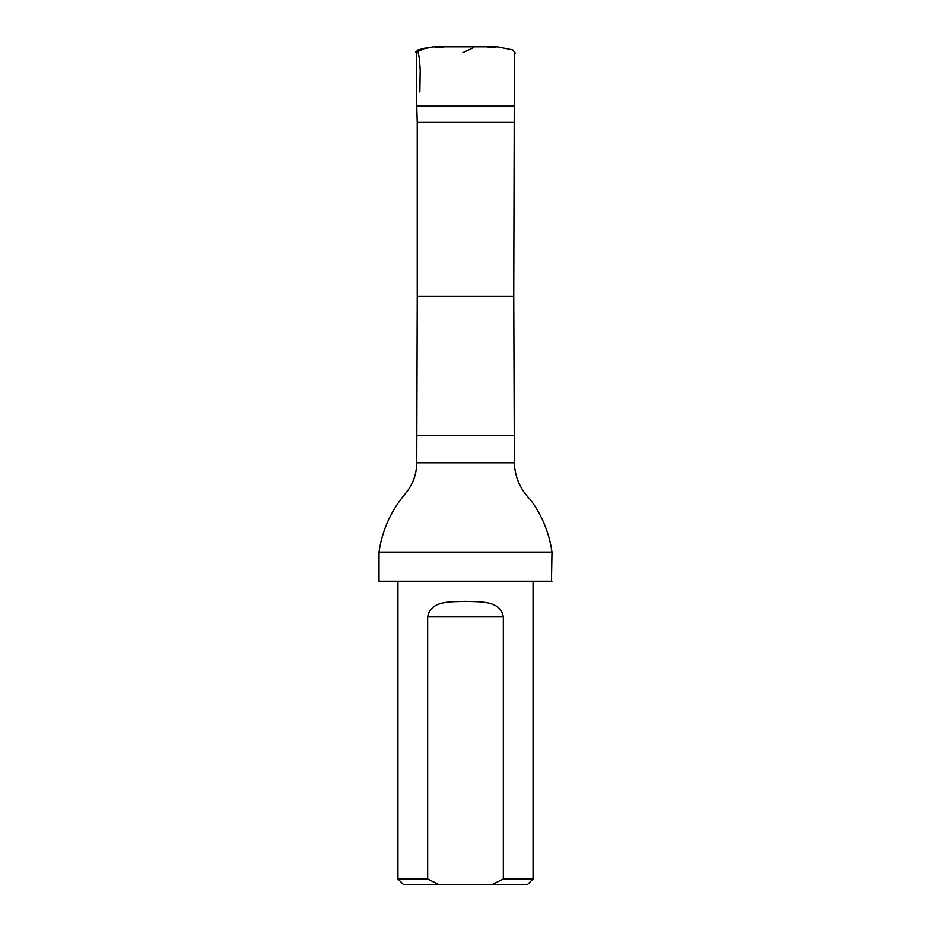 <?xml version="1.0" encoding="UTF-8"?>
<svg xmlns="http://www.w3.org/2000/svg" width="931" height="931" viewBox="0 0 931 931"><rect width="100%" height="100%" fill="white"/><g stroke="black" fill="none" stroke-linecap="round" stroke-linejoin="round"><path stroke-width="1.4" d="M513.749 122.345L417.251 122.345L417.251 296.302L513.749 296.302L514.249 106.122L416.751 106.122L416.751 52.555M492.522 884.45L527.644 884.45L533.056 879.039L503.334 879.039L492.522 884.45L438.478 884.45L427.666 879.039L427.666 616.857C430.716 599.948 451.43 601.996 465.488 601.321C479.546 601.985 500.296 599.96 503.334 616.857L503.334 879.039M397.944 581.724L397.944 879.039L403.356 884.45L438.478 884.45M397.944 879.039L427.666 879.039M533.056 581.724L533.056 879.039M417.251 122.345L416.751 106.122M417.251 296.302L416.751 462.8C416.611 474.449 412.805 484.76 405.334 493.709C391.008 510.665 382.234 530.123 379.01 552.083L551.99 552.083C549.209 532.823 542.028 515.355 530.461 499.703C520.429 489.729 515.029 477.428 514.249 462.8L416.751 462.8M551.99 581.188L379.01 581.188L551.455 581.724L551.99 552.083M379.01 581.188L379.01 552.083M450.36 46.55L482.095 46.713L451.954 46.794M473.448 47.656L462.951 52.555M488.205 47.656L497.375 46.794L433.497 46.794L430.075 47.458C422.069 48.214 417.216 49.867 415.505 52.415L423.919 48.703L433.671 46.794M432.019 47.062L430.448 47.376M419.404 49.622L418.636 49.774M417.67 49.971L419.404 58.758L420.195 69.883L419.858 91.948M513.749 296.302L514.249 435.766L416.751 435.766M503.334 616.857L427.666 616.857M514.249 54.894L515.413 53.265L512.783 49.855L497.41 46.794L488.496 46.794M465.547 46.794L433.602 46.794L442.795 47.667M448.405 46.794L450.173 46.55M450.476 46.794L451.221 46.794M514.249 106.122L514.249 52.555M514.249 462.8L514.249 435.766"/></g></svg>
